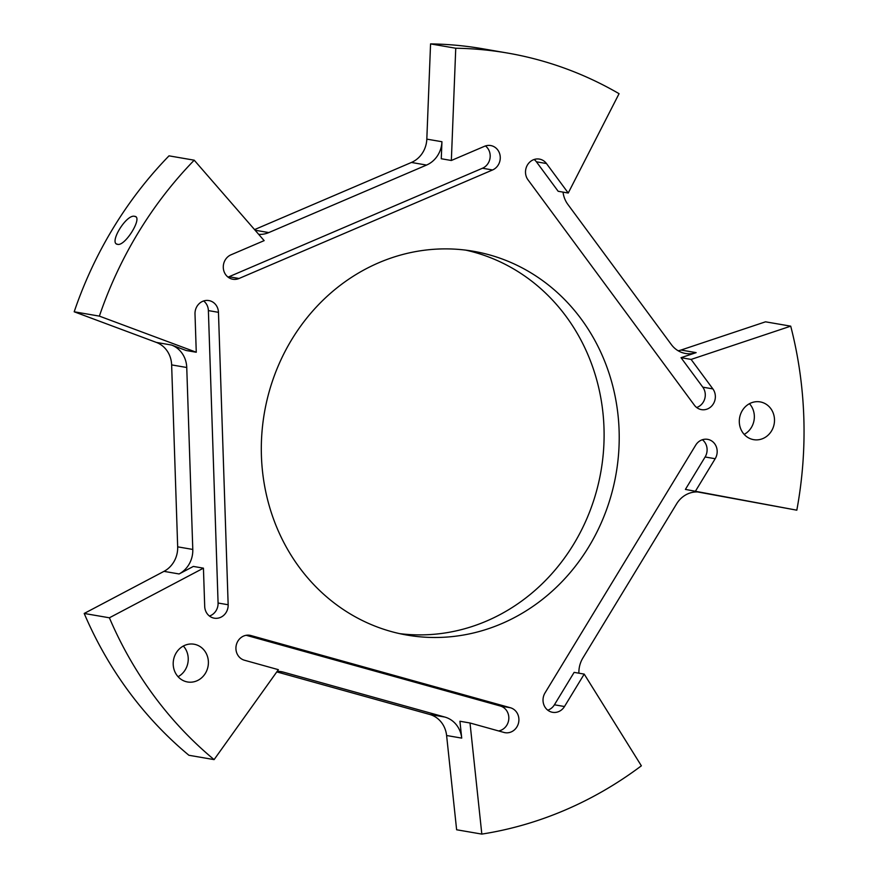 <?xml version="1.0" encoding="UTF-8"?>
<svg xmlns="http://www.w3.org/2000/svg" width="878" height="878" viewBox="0 0 878 878"><rect width="100%" height="100%" fill="white"/><g stroke="black" fill="none" stroke-linecap="round" stroke-linejoin="round"><path stroke-width="1.32" d="M178.069 676.708A19.151 17.549 99.8 0 0 183.359 646.021M186.784 644.628A19.151 17.549 99.8 0 0 173.196 664.075A19.151 17.549 99.8 0 0 187.541 681.976A19.151 17.549 99.8 0 0 194.795 681.569A19.151 17.549 99.8 0 0 208.393 662.122A19.151 17.549 99.8 0 0 194.038 644.222A19.151 17.549 99.8 0 0 186.784 644.628M697.626 491.943L796.818 510.184A395.901 362.79 99.8 0 0 790.716 326.155L691.107 359.42L712.87 388.899L702.795 387.165L681.032 357.686L691.107 359.42M563.039 192.117A25.539 23.41 -80.2 0 0 567.836 204.376L671.363 344.593A25.539 23.41 99.8 0 0 685.509 353.472A25.539 23.41 99.8 0 0 696.133 352.638L681.021 350.037L765.517 321.82L790.716 326.155M485.446 145.946A12.775 11.699 99.8 0 1 489.485 151.674A12.775 11.699 99.8 0 1 482.483 168.236L492.558 169.97L239.035 278.491A12.775 11.699 99.8 0 1 232.846 279.237A12.775 11.699 99.8 0 1 223.989 271.368A12.775 11.699 99.8 0 1 230.98 254.818L264.146 240.627L194.214 160.191L169.015 155.845A395.901 362.79 99.8 0 0 74.191 311.789L156.383 342.42A25.539 23.41 -80.2 0 1 171.638 364.897L177.674 546.84A25.539 23.41 -80.2 0 1 163.977 571.358L84.2 613.459L109.388 617.794A395.901 362.79 99.8 0 0 214.1 759.613L278.381 669.673L244.435 660.223A12.775 11.699 99.8 0 1 236.369 644.737A12.775 11.699 99.8 0 1 249.824 635.299A12.775 11.699 99.8 0 1 250.878 635.529L510.403 707.745L500.328 706.011L246.18 635.288M84.2 613.459A395.901 362.79 99.8 0 0 188.902 755.267L214.1 759.613M744.182 434.39A19.151 17.549 99.8 0 0 749.461 403.693M574.124 672.372L584.21 674.106L564.488 706.527L554.413 704.793L574.124 672.372M547.773 710.181A12.775 11.699 99.8 0 0 554.413 704.793M702.367 439.735A12.775 11.699 99.8 0 1 705.111 456.988L715.186 458.722A12.775 11.699 99.8 0 0 712.003 441.151A12.775 11.699 99.8 0 0 707.624 439.34A12.775 11.699 99.8 0 0 695.716 445.124L545.019 692.918A12.775 11.699 99.8 0 0 548.201 710.5A12.775 11.699 99.8 0 0 552.591 712.31A12.775 11.699 99.8 0 0 564.488 706.527M705.111 456.988L685.4 489.408L796.818 510.184M715.186 458.722L695.475 491.142M696.649 407.502A12.775 11.699 99.8 0 0 700.787 405.109A12.775 11.699 99.8 0 0 702.795 387.165M534.153 159.5A12.775 11.699 99.8 0 1 536.403 161.804L546.478 163.538A12.775 11.699 99.8 0 0 539.41 159.094A12.775 11.699 99.8 0 0 530.005 161.881A12.775 11.699 99.8 0 0 527.996 179.825L694.388 405.186A12.775 11.699 99.8 0 0 701.467 409.631A12.775 11.699 99.8 0 0 710.862 406.843A12.775 11.699 99.8 0 0 712.87 388.899M536.403 161.804L558.167 191.283L568.242 193.017L619.067 93.683A395.901 362.79 99.8 0 0 507.429 53.031A395.901 362.79 99.8 0 0 455.748 48.235L451.347 160.487L484.513 146.297A12.775 11.699 99.8 0 1 490.703 145.55A12.775 11.699 99.8 0 1 499.56 153.409A12.775 11.699 99.8 0 1 492.558 169.97M546.478 163.538L568.242 193.017M258.692 234.349A25.539 23.41 -80.2 0 0 268.8 232.582L426.543 165.064A25.539 23.41 99.8 0 0 441.941 141.731L441.272 158.753L451.347 160.487M482.483 168.236L228.96 276.757A12.775 11.699 99.8 0 1 228.017 277.108M228.159 604.755A12.775 11.699 99.8 0 1 216.855 618.299A12.775 11.699 99.8 0 1 214.265 618.178A12.775 11.699 99.8 0 1 204.706 606.413L203.433 568.165L193.358 566.431L179.09 573.96A25.539 23.41 99.8 0 0 192.787 549.441L186.751 367.498A25.539 23.41 -80.2 0 0 171.495 345.032L186.191 350.509L196.266 352.243L195.004 313.984A12.775 11.699 99.8 0 1 206.308 300.441A12.775 11.699 99.8 0 1 208.898 300.572A12.775 11.699 99.8 0 1 218.457 312.327L228.159 604.755L218.084 603.021L208.382 310.592A12.775 11.699 99.8 0 0 203.641 300.967M209.436 616.038A12.775 11.699 99.8 0 0 218.084 603.021M277.185 671.352A25.539 23.41 -80.2 0 1 281.267 671.659A25.539 23.41 -80.2 0 1 283.385 672.131L444.85 717.063A25.539 23.41 99.8 0 1 461.718 738.113L459.929 721.255L470.004 722.989L503.961 732.439A12.775 11.699 99.8 0 0 505.015 732.68A12.775 11.699 99.8 0 0 518.459 723.231A12.775 11.699 99.8 0 0 510.403 707.745M498.583 730.946A12.775 11.699 99.8 0 0 508.384 721.496A12.775 11.699 99.8 0 0 500.328 706.011M446.693 637.077A194.762 178.464 -80.2 0 1 407.216 635.123A194.762 178.464 -80.2 0 1 261.809 434.325A194.762 178.464 -80.2 0 1 433.831 249.297A194.762 178.464 -80.2 0 1 473.308 251.251A194.762 178.464 -80.2 0 1 618.716 452.049A194.762 178.464 -80.2 0 1 446.693 637.077M465.713 250.131A194.762 178.464 -80.2 0 1 603.274 453.619A194.762 178.464 -80.2 0 1 431.581 634.476A194.762 178.464 -80.2 0 1 399.688 633.642M750.064 438.605A19.151 17.549 99.8 0 0 753.653 439.659A19.151 17.549 99.8 0 0 773.759 425.742A19.151 17.549 99.8 0 0 763.728 402.958A19.151 17.549 99.8 0 0 760.15 401.894A19.151 17.549 99.8 0 0 740.044 415.81A19.151 17.549 99.8 0 0 750.064 438.605M470.004 722.989L481.824 834.1A395.901 362.79 99.8 0 0 641.368 765.814L584.21 674.106M194.214 160.191A395.901 362.79 99.8 0 0 99.379 316.124L196.266 352.243M203.433 568.165L109.388 617.794M507.429 53.031L482.241 48.685A395.901 362.79 99.8 0 0 430.56 43.9L455.748 48.235M74.191 311.789L99.379 316.124M134.641 216.339C126.432 213.815 108.345 243.557 117.608 244.347C125.247 246.466 143.333 216.723 134.641 216.339L135.629 216.734M116.609 243.952L117.608 244.347M461.718 738.113L446.606 735.512L456.626 829.765L481.824 834.1M578.898 673.196A25.539 23.41 -80.2 0 1 582.882 657.984L676.642 503.807A25.539 23.41 99.8 0 1 700.446 492.24A25.539 23.41 99.8 0 1 700.765 492.295L700.128 492.185M685.4 489.408L700.765 492.295M696.133 352.638L681.032 357.686M681.021 350.037A25.539 23.41 -80.2 0 1 678.189 350.783M430.56 43.9L426.818 139.13A25.539 23.41 -80.2 0 1 411.42 162.463L254.565 229.597M276.789 671.9L429.737 714.462A25.539 23.41 99.8 0 1 446.606 735.512M239.035 278.491L228.96 276.757M208.382 310.592L218.457 312.327M248.748 635.167L250.878 635.529M268.8 232.582L255.103 230.223M441.941 141.731L426.818 139.13M426.543 165.064L411.42 162.463M171.495 345.032L156.383 342.42M186.751 367.498L171.638 364.897M179.09 573.96L163.977 571.358M192.787 549.441L177.674 546.84M283.385 672.131L279.116 671.396M444.85 717.063L429.737 714.462"/></g></svg>
